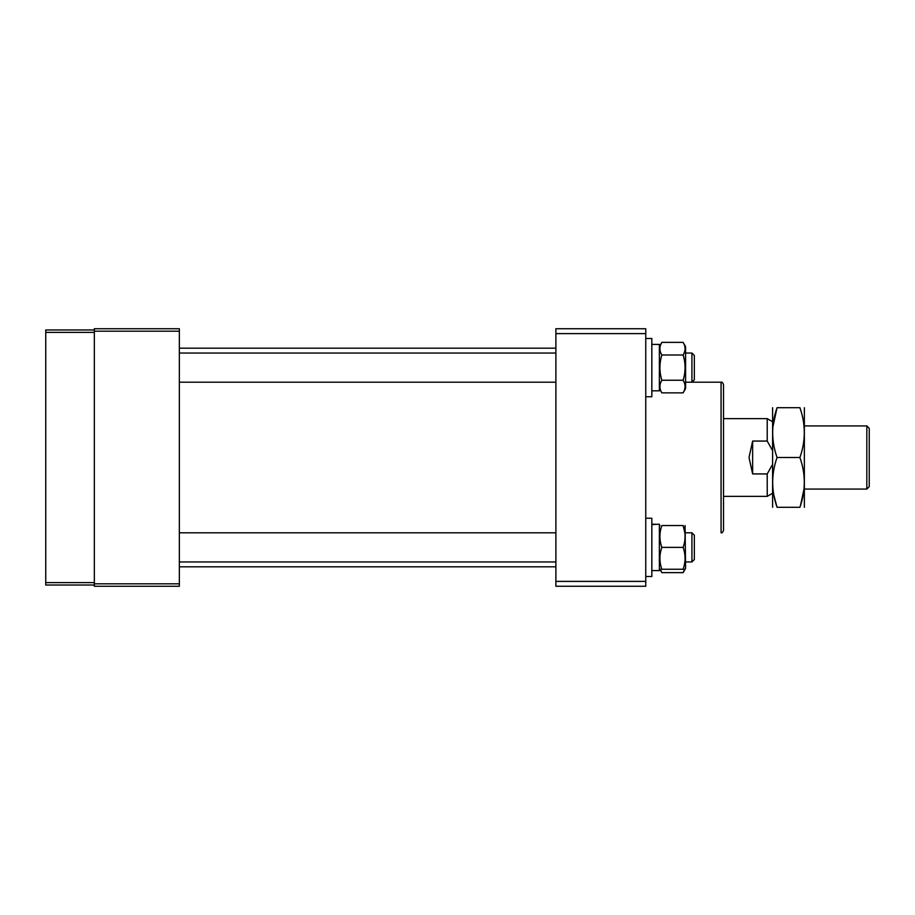 <?xml version="1.0" encoding="UTF-8"?>
<svg xmlns="http://www.w3.org/2000/svg" width="915" height="915" viewBox="0 0 915 915"><rect width="100%" height="100%" fill="white"/><g stroke="black" fill="none" stroke-linecap="round" stroke-linejoin="round"><path stroke-width="1.37" d="M721.066 382.196C721.901 381.772 722.713 382.573 723.502 384.62L723.502 530.38C722.713 532.427 721.901 533.228 721.066 532.804L721.066 382.196L685.598 382.196L691.923 382.196L691.923 353.041L685.598 353.041M555.885 581.391L645.761 581.391L645.761 586.252L555.885 586.252L555.885 328.748L645.761 328.748L645.761 333.609L555.885 333.609M645.761 581.391L645.761 333.609M94.337 329.972L94.337 332.397L45.75 332.397L45.75 329.972L94.337 329.972L94.337 328.748L179.351 328.748L179.351 331.184L94.337 331.184M94.337 583.816L179.351 583.816L179.351 331.184M179.351 583.816L179.351 586.252L94.337 586.252L94.337 585.028L45.75 585.028L45.75 582.603L94.337 582.603L94.337 585.028M866.825 489.079L866.825 425.921L869.25 428.346L869.25 486.654L866.825 489.079L804.88 489.079M772.077 493.562L767.227 496.365L767.227 473.936L752.645 473.936L749.008 457.5L752.645 441.064L767.227 441.064L767.227 418.635L723.502 418.635M767.227 473.936L772.077 465.232M772.077 449.768L767.227 441.064M752.645 441.064L752.645 473.936M804.354 507.299L804.354 407.701M777.052 407.701C771.208 407.701 771.208 407.701 777.052 407.701L799.904 407.701C805.749 424.263 805.749 440.858 799.904 457.5C805.749 474.05 805.749 490.646 799.904 507.299C805.749 507.299 805.749 507.299 799.904 507.299L777.052 507.299C771.208 507.299 771.208 507.299 777.052 507.299C771.208 507.299 771.208 507.299 777.052 507.299C771.219 490.646 771.219 474.05 777.052 457.5C771.208 440.938 771.208 424.343 777.052 407.701L772.832 427.191M772.603 507.299L772.603 407.701M800.511 505.412L804.011 489.079M773.793 494.935L777.052 507.299M777.052 457.5L799.904 457.5M799.904 407.701C805.749 407.701 805.749 407.701 799.904 407.701C805.749 407.701 805.749 407.701 799.904 407.701M94.337 332.397L94.337 582.603M45.75 332.397L45.75 582.603M691.923 532.804L694.348 535.229L694.348 559.523L691.923 561.959L691.923 532.804L685.598 532.804M691.923 353.041L694.348 355.478L694.348 379.771L691.923 382.196L685.598 382.196M645.761 518.233L651.835 518.233L651.835 576.53L645.761 576.53L651.835 576.53M645.761 338.47L651.835 338.47L651.835 396.767L645.761 396.767M659.372 570.583L651.835 570.583L659.372 570.583L659.372 524.181L651.835 524.592M651.835 524.181L655.598 524.284M651.835 344.417L659.372 344.417L659.372 390.819L651.835 390.819M684.626 569.244L683.128 572.63L685.598 568.329L685.072 525.519M659.898 569.244L661.842 572.63L660.333 569.244M661.842 572.63L683.128 572.63M684.843 532.804L683.128 525.519C685.69 525.519 685.69 525.519 683.128 525.519C685.69 532.782 685.69 540.079 683.128 547.376C685.69 554.65 685.69 561.936 683.128 569.244C685.69 569.244 685.69 569.244 683.128 569.244L661.842 569.244C659.28 569.244 659.28 569.244 661.842 569.244C659.28 561.97 659.28 554.684 661.842 547.376C659.28 540.113 659.28 532.827 661.842 525.519C659.28 525.519 659.28 525.519 661.842 525.519L683.128 525.519M685.598 568.329L684.992 569.244M661.842 547.376L683.128 547.376M659.372 346.671L661.842 342.37L683.128 342.37L685.598 346.671L685.598 388.566L683.128 392.867L661.842 392.867C659.28 388.669 659.28 384.46 661.842 380.24C659.28 371.856 659.28 363.438 661.842 354.997L683.128 354.997C685.69 363.438 685.69 371.856 683.128 380.24C685.69 384.437 685.69 388.646 683.128 392.867M684.557 383.374L684.111 382.196M659.372 388.566L661.842 392.867M661.842 380.24L683.128 380.24M683.128 342.37C685.69 346.568 685.69 350.777 683.128 354.997M661.842 354.997C659.28 350.8 659.28 346.591 661.842 342.37M555.885 566.82L179.351 566.82M555.885 348.18L179.351 348.18M767.227 496.365L723.502 496.365M772.077 421.438L767.227 418.635M804.88 425.921L866.825 425.921M691.923 561.959L685.598 561.959L691.923 561.959L694.348 559.523M555.885 532.804L179.351 532.804M555.885 561.959L179.351 561.959M555.885 353.041L179.351 353.041M555.885 382.196L179.351 382.196M694.348 379.771L691.923 382.196M659.372 526.434L659.898 525.519"/></g></svg>
